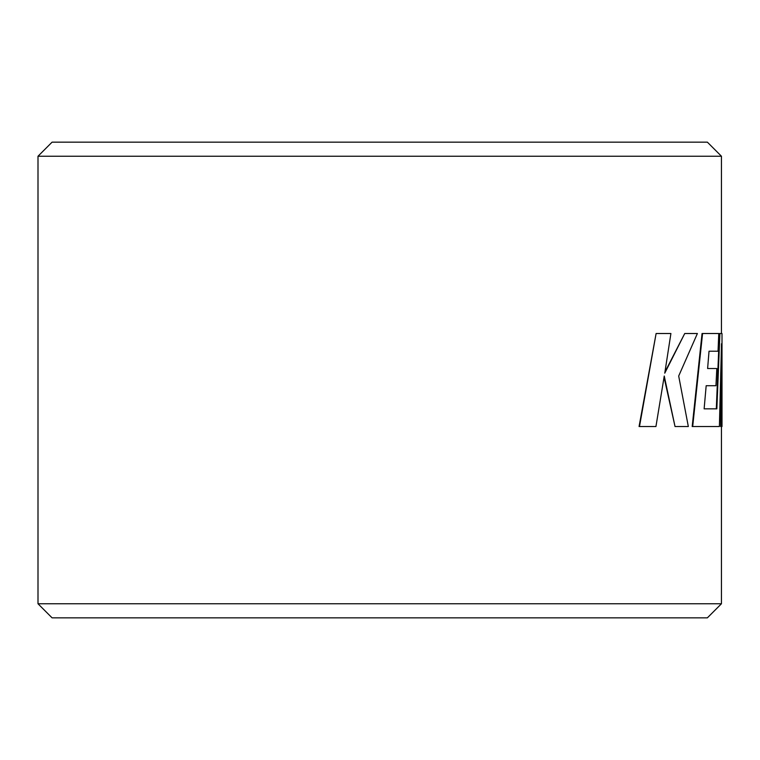 <?xml version="1.0" encoding="UTF-8"?>
<svg xmlns="http://www.w3.org/2000/svg" width="760" height="760" viewBox="0 0 760 760"><rect width="100%" height="100%" fill="white"/><g stroke="black" fill="none" stroke-linecap="round" stroke-linejoin="round"><path stroke-width="1.14" d="M38 156.237L52.079 142.158L707.37 142.158L721.449 156.237L38 156.237L38 603.763L721.449 603.763L721.449 426.531M721.449 603.763L707.37 617.842L52.079 617.842L38 603.763M720.85 377.045L720.67 426.531L722 426.531L722 333.516L719.919 333.516L716.851 408.832L704.13 408.832L706.173 385.719L715.939 385.719L716.822 368.524L707.617 368.524L709.023 351.224L718.038 351.224L718.77 333.516L702.572 333.516L692.683 426.531L719.387 426.531L721.496 343.729L721.221 426.531M702.572 333.516L702.05 333.516L692.189 426.531L692.683 426.531M719.919 333.516L719.378 333.516L716.309 408.832M656.108 333.516L639.065 426.531L655.937 426.531L664.25 376.029L675.032 426.531L688.332 426.531L678.689 376.029L697.395 333.516L684.731 333.516L664.762 373.179L670.909 333.516L656.108 333.516L639.483 426.531M684.731 333.516L664.943 372.02M664.059 377.216L675.032 426.531M722 393.88L722 396.596M721.449 333.516L721.449 156.237"/></g></svg>
